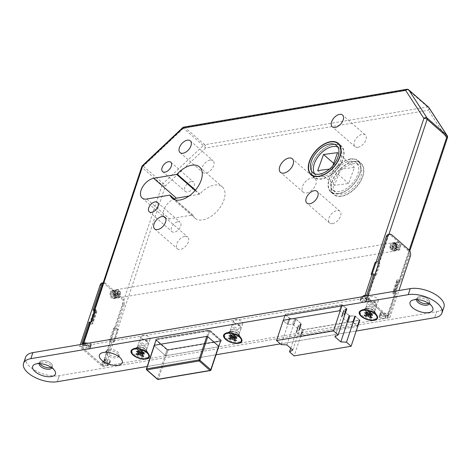 <?xml version="1.0" encoding="UTF-8"?>
<svg xmlns="http://www.w3.org/2000/svg" width="471" height="471" viewBox="0 0 471 471"><rect width="100%" height="100%" fill="white"/><g stroke="black" fill="none" stroke-linecap="round" stroke-linejoin="round"><path stroke-width="0.35" stroke-dasharray="2.35 1.77" d="M184.714 236.389A7.807 4.569 131.1 0 1 187.676 237.037A7.807 4.569 131.1 0 1 187.381 243.984A7.807 4.569 131.1 0 1 180.369 249.447A7.807 4.569 131.1 0 1 177.408 248.8A7.807 4.569 131.1 0 1 177.697 241.858A7.807 4.569 131.1 0 1 184.714 236.389M191.197 181.547A6.247 3.65 131.1 0 1 193.569 182.065A6.247 3.65 131.1 0 1 193.334 187.617A6.247 3.65 131.1 0 1 187.723 191.991A6.247 3.65 131.1 0 1 185.35 191.473A6.247 3.65 131.1 0 1 185.586 185.921A6.247 3.65 131.1 0 1 191.197 181.547M177.832 221.729A6.247 3.65 131.1 0 1 180.199 222.247A6.247 3.65 131.1 0 1 179.969 227.799A6.247 3.65 131.1 0 1 174.358 232.174A6.247 3.65 131.1 0 1 171.986 231.655A6.247 3.65 131.1 0 1 172.215 226.104A6.247 3.65 131.1 0 1 177.832 221.729M189.012 196.042L199.392 194.282A0.718 0.424 -48.9 0 0 199.892 193.97A20.777 12.152 131.1 0 1 214.37 185.103A20.777 12.152 131.1 0 1 222.253 186.834A20.777 12.152 131.1 0 1 221.482 205.309A20.777 12.152 131.1 0 1 202.807 219.863A20.777 12.152 131.1 0 1 194.923 218.132A20.777 12.152 131.1 0 1 192.857 215.135A0.718 0.424 -48.9 0 0 192.78 215.035A0.718 0.424 -48.9 0 0 192.509 214.97L169.542 218.868A12.37 7.236 131.1 0 1 164.85 217.838A12.37 7.236 131.1 0 1 164.65 208.052A12.37 7.236 131.1 0 1 174.211 198.815M210.107 160.046A7.807 4.569 131.1 0 1 213.069 160.693A7.807 4.569 131.1 0 1 212.78 167.635A7.807 4.569 131.1 0 1 205.762 173.104A7.807 4.569 131.1 0 1 202.801 172.457A7.807 4.569 131.1 0 1 203.089 165.515A7.807 4.569 131.1 0 1 210.107 160.046M395.157 243.984A4.204 2.773 80.4 0 0 395.563 248.429A4.204 2.773 80.4 0 0 398.425 250.366A4.204 2.773 80.4 0 0 400.291 248.464A4.204 2.773 80.4 0 0 399.885 244.019A4.204 2.773 80.4 0 0 397.024 242.082A4.204 2.773 80.4 0 0 395.157 243.984M110.332 292.291A4.204 2.773 80.4 0 0 110.738 296.736A4.204 2.773 80.4 0 0 113.605 298.673A4.204 2.773 80.4 0 0 115.472 296.771A4.204 2.773 80.4 0 0 115.065 292.326A4.204 2.773 80.4 0 0 112.198 290.383A4.204 2.773 80.4 0 0 110.332 292.291M366.85 309.753A4.804 2.267 -161.6 0 0 371.625 311.737A4.804 2.267 -161.6 0 0 374.969 310.666A4.804 2.267 -161.6 0 0 373.968 308.546A4.804 2.267 -161.6 0 0 369.193 306.568A4.804 2.267 -161.6 0 0 365.849 307.634A4.804 2.267 -161.6 0 0 366.85 309.753M370.188 299.709A4.804 2.267 -161.6 0 0 374.969 301.687A4.804 2.267 -161.6 0 0 378.307 300.622A4.804 2.267 -161.6 0 0 377.312 298.502A4.804 2.267 -161.6 0 0 372.532 296.518A4.804 2.267 -161.6 0 0 369.193 297.59A4.804 2.267 -161.6 0 0 370.188 299.709M231.202 332.762A4.804 2.267 -161.6 0 0 235.977 334.74A4.804 2.267 -161.6 0 0 239.321 333.674A4.804 2.267 -161.6 0 0 238.32 331.555A4.804 2.267 -161.6 0 0 233.545 329.57A4.804 2.267 -161.6 0 0 230.201 330.642A4.804 2.267 -161.6 0 0 231.202 332.762M234.54 322.717A4.804 2.267 -161.6 0 0 239.321 324.696A4.804 2.267 -161.6 0 0 242.659 323.63A4.804 2.267 -161.6 0 0 241.664 321.505A4.804 2.267 -161.6 0 0 236.889 319.526A4.804 2.267 -161.6 0 0 233.545 320.592A4.804 2.267 -161.6 0 0 234.54 322.717M138.633 348.458A4.804 2.267 -161.6 0 0 143.414 350.442A4.804 2.267 -161.6 0 0 146.752 349.37A4.804 2.267 -161.6 0 0 145.757 347.251A4.804 2.267 -161.6 0 0 140.976 345.272A4.804 2.267 -161.6 0 0 137.638 346.338A4.804 2.267 -161.6 0 0 138.633 348.458M141.977 338.413A4.804 2.267 -161.6 0 0 146.752 340.398A4.804 2.267 -161.6 0 0 150.096 339.326A4.804 2.267 -161.6 0 0 149.095 337.207A4.804 2.267 -161.6 0 0 144.32 335.228A4.804 2.267 -161.6 0 0 140.976 336.294A4.804 2.267 -161.6 0 0 141.977 338.413M312.673 175.807A20.777 12.152 -48.9 0 0 313.963 177.29A20.777 12.152 -48.9 0 0 321.846 179.015A20.777 12.152 -48.9 0 0 340.521 164.461A20.777 12.152 -48.9 0 0 341.292 145.986A20.777 12.152 -48.9 0 0 339.65 144.909M339.361 144.774A20.777 12.152 -48.9 0 0 333.409 144.261A20.777 12.152 -48.9 0 0 315.741 157.208A20.777 12.152 -48.9 0 0 312.503 175.536M333.309 144.562A20.418 11.94 -48.9 0 0 314.958 158.862A20.418 11.94 -48.9 0 0 314.204 177.014A20.418 11.94 -48.9 0 0 321.946 178.715A20.418 11.94 -48.9 0 0 340.298 164.414A20.418 11.94 -48.9 0 0 341.057 146.257A20.418 11.94 -48.9 0 0 333.309 144.562M314.516 173.693A18.016 10.539 -48.9 0 0 315.782 175.206A18.016 10.539 -48.9 0 0 322.617 176.707A18.016 10.539 -48.9 0 0 338.808 164.085A18.016 10.539 -48.9 0 0 339.479 148.065A18.016 10.539 -48.9 0 0 337.807 147.023M353.221 161.553A20.777 12.152 131.1 0 1 361.104 163.284A20.777 12.152 131.1 0 1 360.333 181.759A20.777 12.152 131.1 0 1 341.658 196.313A20.777 12.152 131.1 0 1 333.774 194.582A20.777 12.152 131.1 0 1 334.545 176.107A20.777 12.152 131.1 0 1 353.221 161.553M350.289 158.992A20.777 12.152 131.1 0 1 358.172 160.723A20.777 12.152 131.1 0 1 357.401 179.198A20.777 12.152 131.1 0 1 338.726 193.752A20.777 12.152 131.1 0 1 330.842 192.021A20.777 12.152 131.1 0 1 331.613 173.546A20.777 12.152 131.1 0 1 350.289 158.992M338.826 193.446A20.418 11.94 131.1 0 1 331.078 191.75A20.418 11.94 131.1 0 1 331.837 173.593A20.418 11.94 131.1 0 1 350.188 159.292A20.418 11.94 131.1 0 1 357.931 160.994A20.418 11.94 131.1 0 1 357.177 179.151A20.418 11.94 131.1 0 1 338.826 193.446M341.758 196.013A20.418 11.94 131.1 0 1 334.01 194.311A20.418 11.94 131.1 0 1 334.769 176.154A20.418 11.94 131.1 0 1 353.12 161.859A20.418 11.94 131.1 0 1 360.868 163.555A20.418 11.94 131.1 0 1 360.109 181.712A20.418 11.94 131.1 0 1 341.758 196.013M352.455 163.867A18.016 10.539 131.1 0 1 359.285 165.362A18.016 10.539 131.1 0 1 358.619 181.382A18.016 10.539 131.1 0 1 342.429 193.999A18.016 10.539 131.1 0 1 335.593 192.504A18.016 10.539 131.1 0 1 336.259 176.484A18.016 10.539 131.1 0 1 352.455 163.867M349.517 161.306A18.016 10.539 131.1 0 1 356.353 162.801A18.016 10.539 131.1 0 1 355.687 178.821A18.016 10.539 131.1 0 1 339.491 191.438A18.016 10.539 131.1 0 1 332.656 189.943A18.016 10.539 131.1 0 1 333.327 173.923A18.016 10.539 131.1 0 1 349.517 161.306M357.966 147.293A7.807 4.569 -48.9 0 0 364.984 141.824A7.807 4.569 -48.9 0 0 365.272 134.883A7.807 4.569 -48.9 0 0 362.311 134.229A7.807 4.569 -48.9 0 0 355.293 139.699A7.807 4.569 -48.9 0 0 355.004 146.64A7.807 4.569 -48.9 0 0 357.966 147.293M332.567 223.637A7.807 4.569 -48.9 0 0 339.585 218.167A7.807 4.569 -48.9 0 0 339.874 211.226A7.807 4.569 -48.9 0 0 336.912 210.578A7.807 4.569 -48.9 0 0 329.894 216.042A7.807 4.569 -48.9 0 0 329.606 222.989A7.807 4.569 -48.9 0 0 332.567 223.637M306.662 192.957A9.008 5.269 -48.9 0 0 314.758 186.651A9.008 5.269 -48.9 0 0 315.093 178.639A9.008 5.269 -48.9 0 0 311.672 177.891A9.008 5.269 -48.9 0 0 303.577 184.202A9.008 5.269 -48.9 0 0 303.242 192.209A9.008 5.269 -48.9 0 0 306.662 192.957M83.432 344.054L82.755 346.079L364.018 298.379L364.695 296.347M82.755 346.079A2.402 1.136 -161.6 0 0 81.948 346.603A2.402 1.136 -161.6 0 0 82.443 347.663L142.319 167.676L162.13 184.973L102.254 364.96L82.443 347.663M102.254 364.96A2.402 1.136 -161.6 0 0 105.504 365.938L386.768 318.237A2.402 1.136 -161.6 0 0 387.58 317.713A2.402 1.136 -161.6 0 0 387.08 316.653L367.268 299.356A2.402 1.136 -161.6 0 0 364.018 298.379M341.811 305.915L342.199 304.755L346.821 308.788L343.606 310.625L349.5 315.77L355.187 316.094L359.809 320.127L302.847 329.788L294.157 355.905M342.199 304.755L285.238 314.416L289.859 318.449L295.541 318.773L301.44 323.924L298.22 325.755L302.847 329.788M333.692 163.366L340.403 169.224L334.563 185.374L348.605 183.519L354.445 167.37L340.403 169.224M337.572 152.639L354.445 167.37M317.684 170.637L334.563 185.374M332.814 165.798L331.731 168.783L329.541 169.071M331.731 168.783L348.605 183.519M289.859 318.449L281.169 344.572M285.238 314.416L283.271 320.315M290.731 348.275L298.22 325.755M286.857 344.89L295.541 318.773M292.75 350.041L301.44 323.924M334.916 336.741L343.606 310.625M447.185 135.66A2.402 1.919 -33.1 0 1 446.638 138.25L386.768 318.237M428.934 107.635A2.402 1.919 -33.1 0 1 428.386 110.226L446.638 138.25A2.402 1.136 18.4 0 0 447.45 137.726M182.636 127.694A2.402 0.318 -133.3 0 1 183.502 128.236L203.313 145.533A2.402 0.318 -133.3 0 1 205.568 148.018L428.386 110.226A2.402 1.584 -99.6 0 0 427.591 106.941L204.767 144.727L184.956 127.435L407.78 89.643L427.591 106.941A2.402 1.407 131.1 0 1 428.504 107.141M142.448 165.627A2.402 0.318 -133.3 0 1 143.314 166.169L183.502 128.236A2.402 1.407 -48.9 0 1 184.956 127.435A2.402 1.584 -99.6 0 0 183.884 127.076M105.504 365.938L165.374 185.951A2.402 1.136 18.4 0 1 162.13 184.973A2.402 1.407 -48.9 0 1 163.125 183.466A2.402 0.318 -133.3 0 1 165.374 185.951L205.568 148.018A2.402 1.584 -99.6 0 0 204.767 144.727A2.402 1.407 131.1 0 0 203.313 145.533L163.125 183.466L143.314 166.169A2.402 1.407 131.1 0 0 142.319 167.676A2.402 1.136 18.4 0 1 141.818 166.616M138.762 351.802L139.186 350.53L140.117 350.218A0.96 0.636 -99.6 0 1 140.181 350.2A0.96 0.636 -99.6 0 1 140.947 350.936L141.082 351.49L142.684 351.219L141.424 349.994L142.495 350.93A0.96 0.559 -48.9 0 0 142.436 350.866A0.96 0.559 -48.9 0 0 142.071 350.783A0.96 0.559 -48.9 0 0 141.494 351.101L141.082 351.49L139.763 350.336L141.365 350.065L141.176 349.776A0.96 0.559 -48.9 0 0 141.117 349.712A0.96 0.559 -48.9 0 0 140.752 349.629A0.96 0.559 -48.9 0 0 140.17 349.947L139.763 350.336L141.412 350.206L140.953 351.972L141.447 352.979M140.17 349.947L140.535 350.141L140.181 350.2M141.853 339.779A3.845 1.813 -161.6 0 0 141.43 339.879A3.845 1.813 -161.6 0 0 141.547 342.476A3.845 1.813 -161.6 0 0 146.546 343.877A3.845 1.813 -161.6 0 0 147.588 341.928A3.845 1.813 -161.6 0 0 141.853 339.779M141 340.068A4.804 2.267 -161.6 0 0 140.464 340.197A4.804 2.267 -161.6 0 0 139.375 341.116A4.804 2.267 -161.6 0 0 141.647 344.107A4.804 2.267 -161.6 0 0 146.87 345.196A4.804 2.267 -161.6 0 0 148.489 344.148A4.804 2.267 -161.6 0 0 148.165 342.758A4.804 2.267 -161.6 0 0 141 340.068M138.727 346.903A4.804 2.267 -161.6 0 0 138.191 347.033A4.804 2.267 -161.6 0 0 137.102 347.945A4.804 2.267 -161.6 0 0 139.375 350.936A4.804 2.267 -161.6 0 0 144.597 352.025A4.804 2.267 -161.6 0 0 146.216 350.977A4.804 2.267 -161.6 0 0 145.892 349.588A4.804 2.267 -161.6 0 0 138.727 346.903M134.989 348.175A9.008 4.251 -161.6 0 0 133.994 348.416A9.008 4.251 -161.6 0 0 131.945 350.136A9.008 4.251 -161.6 0 0 136.201 355.74A9.008 4.251 -161.6 0 0 145.992 357.783A9.008 4.251 -161.6 0 0 149.036 355.823A9.008 4.251 -161.6 0 0 148.424 353.221A9.008 4.251 -161.6 0 0 134.989 348.175M139.233 350.477L135.966 353.909M140.164 352.891L140.423 352.114L139.793 352.702M140.423 352.114L140.953 351.972M144.409 353.856L142.984 351.678L142.619 352.785M140.811 353.091L141.665 350.524L141.318 350.124L140.788 350.259L139.934 352.826M143.09 352.702L141.665 350.524M139.098 350.96L138.81 351.843M142.048 354.669L143.031 351.619L142.548 350.665A0.96 0.636 -99.6 0 0 141.783 349.929A0.96 0.636 -99.6 0 0 141.718 349.941L141.318 350.124M138.056 351.183L140.788 350.259M136.455 351.454L139.186 350.53M141.718 349.941L141.412 350.206L141.176 349.776M142.901 352.102L143.926 356.312M141.3 352.379L141.076 353.044M395.145 244.143L395.946 244.007A4.086 2.691 -99.6 0 1 396.947 248.129L396.146 248.264A4.086 2.691 80.4 0 0 395.145 244.143L392.09 247.034L396.146 248.264M396.27 244.537L395.64 246.433L397.024 247.64A3.362 2.22 80.4 0 0 396.27 244.537L395.946 244.007L396.27 244.537M396.947 248.129L397.024 247.64L396.947 248.129M392.09 247.034L395.64 246.433L397.177 247.77A3.603 2.379 -99.6 0 0 396.341 244.331L399.278 243.831A3.603 2.379 -99.6 0 1 400.115 247.275L398.578 245.933L399.278 243.831M393.085 244.202L394.468 245.409L395.098 243.513A3.362 2.22 80.4 0 0 393.085 244.202L392.096 243.896A4.086 2.691 -99.6 0 1 393.568 242.789A4.086 2.691 -99.6 0 1 394.769 242.983L395.098 243.513L394.769 242.983L393.968 243.118L390.918 246.009L397.406 244.908L395.87 243.566A3.603 2.379 -99.6 0 1 397.124 242.671A3.603 2.379 -99.6 0 1 398.101 242.806L397.406 244.908M393.968 243.118A4.086 2.691 80.4 0 0 392.767 242.924A4.086 2.691 80.4 0 0 391.295 244.031L390.382 244.514L390.918 246.009M391.295 244.031L392.096 243.896M365.814 301.799L366.815 298.785A0.718 0.341 18.4 0 1 366.968 299.103A0.718 0.341 18.4 0 1 366.721 299.262A0.718 0.341 18.4 0 1 366.397 299.256L365.396 302.264A0.718 0.341 -161.6 0 0 365.72 302.27A0.718 0.341 -161.6 0 0 365.961 302.117A0.718 0.341 -161.6 0 0 365.814 301.799L364.442 300.598L367.998 299.998L386.344 316.012L387.345 312.997L389.546 314.922L396.564 293.822L394.362 291.902L398.372 279.851L400.574 281.77L408.999 256.454L410.329 256.23M396.17 248.617A3.603 2.379 -99.6 0 1 395.334 245.173L396.87 246.516L396.17 248.617L393.232 249.112A3.603 2.379 -99.6 0 1 392.396 245.674L395.334 245.173M399.579 248.882A3.603 2.379 -99.6 0 1 398.325 249.777A3.603 2.379 -99.6 0 1 397.347 249.642L398.042 247.54L399.579 248.882L396.641 249.377A3.603 2.379 -99.6 0 1 395.387 250.278A3.603 2.379 -99.6 0 1 394.41 250.142L397.347 249.642M366.803 295.058L369.005 296.983L367.998 299.998M377.83 261.911L380.032 263.831L376.023 275.888L373.821 273.963M388.381 234.423A4.804 3.167 -99.6 0 1 390.524 235.141L391.854 234.917M408.734 249.648L407.397 249.877L390.524 235.141M407.397 249.877A4.804 3.167 -99.6 0 1 408.999 256.454M400.115 247.275L397.177 247.77M391.554 248.641L395.611 249.871L396.411 249.736L396.488 249.247L396.411 249.736A4.086 2.691 -99.6 0 1 394.933 250.837A4.086 2.691 -99.6 0 1 393.732 250.643L392.072 250.696L391.554 248.641L395.104 248.04L394.41 250.142M398.042 247.54L395.104 248.04L396.641 249.377M392.396 245.674L393.933 247.016L393.232 249.112M396.341 244.331L395.64 246.433L398.578 245.933M389.546 314.922L386.161 315.493A1.201 0.565 18.4 0 1 385.778 315.505L381.999 315.17A1.201 0.565 18.4 0 1 380.756 314.669L380.633 314.563A2.402 1.136 18.4 0 1 380.132 313.503A2.402 1.136 18.4 0 1 380.25 313.297L379.249 316.312L380.232 315.223L381.233 312.208A0.718 0.341 18.4 0 1 382.417 312.403L383.788 313.604L382.782 316.618L386.344 316.012M379.249 316.312A2.402 1.136 -161.6 0 0 379.131 316.512A2.402 1.136 -161.6 0 0 379.632 317.572L380.633 314.563M380.756 314.669L379.632 317.572M379.756 317.684A1.201 0.565 -161.6 0 0 380.998 318.184L381.999 315.17M385.778 315.505L384.772 318.52L380.998 318.184M384.772 318.52A1.201 0.565 -161.6 0 0 385.154 318.508L386.161 315.493M367.81 295.823L367.133 297.849L389.882 317.707L385.154 318.508M367.133 297.849L362.411 298.649A1.201 0.565 -161.6 0 0 362.134 298.749L360.227 300.051A1.201 0.565 -161.6 0 0 360.103 300.21A1.201 0.565 -161.6 0 0 360.35 300.739L360.474 300.851A2.402 1.136 -161.6 0 0 362.635 301.805L365.396 302.264M382.417 312.403L381.41 315.417L382.782 316.618M381.41 315.417A0.718 0.341 -161.6 0 0 380.232 315.223M397.171 281.581A2.402 1.136 18.4 0 1 396.67 280.522A2.402 1.136 18.4 0 1 397.483 279.998L393.473 292.055A2.402 1.136 -161.6 0 0 392.661 292.579A2.402 1.136 -161.6 0 0 393.161 293.639L397.171 281.581L397.907 282.223L393.897 294.275L396.564 293.822M397.907 282.223L400.574 281.77M389.882 317.707L398.913 290.542M393.473 292.055L394.362 291.902M393.897 294.275L393.161 293.639M397.483 279.998L398.372 279.851M371.884 275.058A2.402 1.136 -161.6 0 0 375.128 276.035L379.143 263.984A2.402 1.136 18.4 0 1 375.893 263.006L371.884 275.058L371.148 274.416M375.128 276.035L376.023 275.888M379.143 263.984L380.032 263.831M375.157 262.365L375.893 263.006M395.87 243.566L392.932 244.066A3.603 2.379 -99.6 0 1 394.186 243.171A3.603 2.379 -99.6 0 1 395.163 243.307L398.101 242.806M392.932 244.066L394.468 245.409L395.163 243.307M389.741 246.433L390.471 249.306L390.382 247.616L389.741 246.433L390.759 245.638L392.549 245.809L393.933 247.016L396.87 246.516M366.815 298.785L365.443 297.584L364.442 300.598M362.635 301.805L363.636 298.791L366.397 299.256M360.35 300.739L361.351 297.725L360.474 300.851M362.134 298.749L363.135 295.735L361.233 297.036L360.227 300.051M365.443 297.584L369.005 296.983M363.636 298.791A2.402 1.136 18.4 0 1 361.475 297.837M361.351 297.725A1.201 0.565 18.4 0 1 361.104 297.195A1.201 0.565 18.4 0 1 361.233 297.036M383.788 313.604L387.345 312.997M380.25 313.297L381.233 312.208M393.732 250.643L394.474 249.93A3.362 2.22 80.4 0 0 396.488 249.247L395.104 248.04L394.474 249.93M390.471 249.306L392.561 249.618L393.303 248.906L393.933 247.016L390.382 247.616M418.919 298.137A6.606 3.12 -161.6 0 0 418.189 298.314A6.606 3.12 -161.6 0 0 416.688 299.574A6.606 3.12 -161.6 0 0 416.676 299.603A6.606 3.12 -161.6 0 1 416.688 299.574A6.606 3.12 -161.6 0 1 418.189 298.314L412.784 300.098L418.189 298.314A6.606 3.12 -161.6 0 1 418.919 298.137A6.606 3.12 -161.6 0 1 428.775 301.834A6.606 3.12 -161.6 0 0 418.919 298.137M419.42 296.63A6.606 3.12 -161.6 0 0 417.188 298.066A6.606 3.12 -161.6 0 0 417.424 299.633A6.606 3.12 -161.6 0 1 417.188 298.066L416.688 299.574L417.188 298.066A6.606 3.12 -161.6 0 1 419.42 296.63A6.606 3.12 -161.6 0 1 426.602 298.125A6.606 3.12 -161.6 0 1 429.723 302.241A6.606 3.12 -161.6 0 0 426.602 298.125A6.606 3.12 -161.6 0 0 419.42 296.63M108.283 350.818A6.606 3.12 -161.6 0 0 107.553 351.001A6.606 3.12 -161.6 0 0 106.052 352.261A6.606 3.12 -161.6 0 0 109.178 356.37A6.606 3.12 -161.6 0 0 116.355 357.866A6.606 3.12 -161.6 0 0 118.586 356.429A6.606 3.12 -161.6 0 0 118.139 354.522A6.606 3.12 -161.6 0 0 108.283 350.818M108.789 349.311A6.606 3.12 -161.6 0 0 106.552 350.754A6.606 3.12 -161.6 0 0 109.678 354.863A6.606 3.12 -161.6 0 0 116.855 356.359A6.606 3.12 -161.6 0 0 119.092 354.922A6.606 3.12 -161.6 0 0 115.966 350.813A6.606 3.12 -161.6 0 0 108.789 349.311M41.53 362.14A6.606 3.12 -161.6 0 0 40.8 362.323A6.606 3.12 -161.6 0 0 39.299 363.583A6.606 3.12 -161.6 0 0 39.287 363.606A6.606 3.12 -161.6 0 1 39.299 363.583A6.606 3.12 -161.6 0 1 40.8 362.323L35.396 364.101L40.8 362.323A6.606 3.12 -161.6 0 1 41.53 362.14A6.606 3.12 -161.6 0 1 51.386 365.843A6.606 3.12 -161.6 0 0 41.53 362.14M42.031 360.633A6.606 3.12 -161.6 0 0 39.799 362.075A6.606 3.12 -161.6 0 0 40.029 363.636A6.606 3.12 -161.6 0 1 39.799 362.075L39.299 363.583L39.799 362.075A6.606 3.12 -161.6 0 1 42.031 360.633A6.606 3.12 -161.6 0 1 49.214 362.134A6.606 3.12 -161.6 0 1 52.334 366.244A6.606 3.12 -161.6 0 0 49.214 362.134A6.606 3.12 -161.6 0 0 42.031 360.633M366.803 308.599A4.804 2.267 -161.6 0 0 366.273 308.729A4.804 2.267 -161.6 0 0 365.184 309.641A4.804 2.267 -161.6 0 0 367.451 312.632A4.804 2.267 -161.6 0 0 372.673 313.721A4.804 2.267 -161.6 0 0 374.298 312.679A4.804 2.267 -161.6 0 0 373.974 311.29A4.804 2.267 -161.6 0 0 366.803 308.599A4.804 2.267 -161.6 0 0 366.273 308.729A4.804 2.267 -161.6 0 0 365.184 309.641A4.804 2.267 -161.6 0 0 367.451 312.632A4.804 2.267 -161.6 0 0 372.673 313.721A4.804 2.267 -161.6 0 0 374.298 312.679A4.804 2.267 -161.6 0 0 373.974 311.29A4.804 2.267 -161.6 0 0 366.803 308.599M367.474 306.586A4.804 2.267 -161.6 0 0 365.849 307.634A4.804 2.267 -161.6 0 0 368.122 310.625A4.804 2.267 -161.6 0 0 373.344 311.714A4.804 2.267 -161.6 0 0 374.969 310.666A4.804 2.267 -161.6 0 0 372.696 307.675A4.804 2.267 -161.6 0 0 367.474 306.586A4.804 2.267 -161.6 0 0 365.849 307.634A4.804 2.267 -161.6 0 0 368.122 310.625A4.804 2.267 -161.6 0 0 373.344 311.714A4.804 2.267 -161.6 0 0 374.969 310.666A4.804 2.267 -161.6 0 0 372.696 307.675A4.804 2.267 -161.6 0 0 367.474 306.586M231.161 331.602A4.804 2.267 -161.6 0 0 230.625 331.731A4.804 2.267 -161.6 0 0 229.536 332.65A4.804 2.267 -161.6 0 0 231.809 335.64A4.804 2.267 -161.6 0 0 237.031 336.73A4.804 2.267 -161.6 0 0 238.65 335.682A4.804 2.267 -161.6 0 0 238.326 334.292A4.804 2.267 -161.6 0 0 231.161 331.602A4.804 2.267 -161.6 0 0 230.625 331.731A4.804 2.267 -161.6 0 0 229.536 332.65A4.804 2.267 -161.6 0 0 231.809 335.64A4.804 2.267 -161.6 0 0 237.031 336.73A4.804 2.267 -161.6 0 0 238.65 335.682A4.804 2.267 -161.6 0 0 238.326 334.292A4.804 2.267 -161.6 0 0 231.161 331.602M231.826 329.594A4.804 2.267 -161.6 0 0 230.201 330.642A4.804 2.267 -161.6 0 0 232.474 333.633A4.804 2.267 -161.6 0 0 237.696 334.716A4.804 2.267 -161.6 0 0 239.321 333.674A4.804 2.267 -161.6 0 0 237.048 330.683A4.804 2.267 -161.6 0 0 231.826 329.594A4.804 2.267 -161.6 0 0 230.201 330.642A4.804 2.267 -161.6 0 0 232.474 333.633A4.804 2.267 -161.6 0 0 237.696 334.716A4.804 2.267 -161.6 0 0 239.321 333.674A4.804 2.267 -161.6 0 0 237.048 330.683A4.804 2.267 -161.6 0 0 231.826 329.594M138.592 347.304A4.804 2.267 -161.6 0 0 138.062 347.433A4.804 2.267 -161.6 0 0 136.967 348.346A4.804 2.267 -161.6 0 0 139.239 351.337A4.804 2.267 -161.6 0 0 144.462 352.426A4.804 2.267 -161.6 0 0 146.087 351.384A4.804 2.267 -161.6 0 0 145.757 349.994A4.804 2.267 -161.6 0 0 138.592 347.304A4.804 2.267 -161.6 0 0 138.062 347.433A4.804 2.267 -161.6 0 0 136.967 348.346A4.804 2.267 -161.6 0 0 139.239 351.337A4.804 2.267 -161.6 0 0 144.462 352.426A4.804 2.267 -161.6 0 0 146.087 351.384A4.804 2.267 -161.6 0 0 145.757 349.994A4.804 2.267 -161.6 0 0 138.592 347.304M139.257 345.296A4.804 2.267 -161.6 0 0 137.638 346.338A4.804 2.267 -161.6 0 0 139.905 349.329A4.804 2.267 -161.6 0 0 145.127 350.418A4.804 2.267 -161.6 0 0 146.752 349.37A4.804 2.267 -161.6 0 0 144.479 346.379A4.804 2.267 -161.6 0 0 139.257 345.296A4.804 2.267 -161.6 0 0 137.638 346.338A4.804 2.267 -161.6 0 0 139.905 349.329A4.804 2.267 -161.6 0 0 145.127 350.418A4.804 2.267 -161.6 0 0 146.752 349.37A4.804 2.267 -161.6 0 0 144.479 346.379A4.804 2.267 -161.6 0 0 139.257 345.296M436.664 311.684A21.619 10.209 -161.6 0 0 443.97 306.98A21.619 10.209 -161.6 0 1 436.664 311.684L59.275 375.687L436.664 311.684L434.656 317.713L436.664 311.684M25.558 357.336A21.619 10.209 -161.6 0 0 35.778 370.789A21.619 10.209 -161.6 0 0 59.275 375.687A21.619 10.209 -161.6 0 1 35.778 370.789A21.619 10.209 -161.6 0 1 25.558 357.336M147.217 366.462L216.018 354.793L147.217 366.462M280.38 343.877L356.188 331.019L280.38 343.877M218.674 346.768A0.718 0.341 -161.6 0 0 218.685 346.768A0.718 0.341 -161.6 0 1 218.674 346.768L166.157 355.676L218.674 346.768L220.681 340.739A0.718 0.341 -161.6 0 0 220.923 340.586A0.718 0.341 -161.6 0 0 220.769 340.268L209.766 330.66A0.718 0.341 -161.6 0 0 208.794 330.365L156.278 339.273A0.718 0.341 -161.6 0 0 156.036 339.426A0.718 0.341 -161.6 0 0 156.184 339.744L167.187 349.352A0.718 0.341 -161.6 0 0 168.165 349.647L220.681 340.739A0.718 0.341 -161.6 0 0 220.923 340.586A0.718 0.341 -161.6 0 0 220.769 340.268L209.766 330.66A0.718 0.341 -161.6 0 0 208.794 330.365L156.278 339.273A0.718 0.341 -161.6 0 0 156.036 339.426A0.718 0.341 -161.6 0 0 156.184 339.744L167.187 349.352A0.718 0.341 -161.6 0 0 168.165 349.647L220.681 340.739L218.674 346.768M165.186 355.381A0.718 0.341 -161.6 0 0 166.157 355.676A0.718 0.341 -161.6 0 1 165.186 355.381L154.176 345.773L165.186 355.381L167.187 349.352L165.186 355.381M298.861 329.635A1.201 0.565 18.4 0 1 299.109 330.165A1.201 0.565 18.4 0 1 298.95 330.348L296.436 331.778A0.718 0.341 -161.6 0 0 296.336 331.884A0.718 0.341 -161.6 0 0 296.489 332.202L300.368 335.593A0.718 0.341 -161.6 0 0 301.34 335.888L357.242 326.403A0.718 0.341 -161.6 0 0 357.483 326.25A0.718 0.341 -161.6 0 0 357.33 325.932L353.45 322.541A0.718 0.341 -161.6 0 0 352.673 322.241L348.228 321.987A1.201 0.565 18.4 0 1 346.927 321.481L341.816 317.024A1.201 0.565 18.4 0 1 341.569 316.494A1.201 0.565 18.4 0 1 341.728 316.312L344.242 314.881A0.718 0.341 -161.6 0 0 344.342 314.775A0.718 0.341 -161.6 0 0 344.189 314.457L340.309 311.066A0.718 0.341 -161.6 0 0 340.139 310.948A0.718 0.341 -161.6 0 1 340.309 311.066L344.189 314.457A0.718 0.341 -161.6 0 1 344.342 314.775A0.718 0.341 -161.6 0 1 344.242 314.881L341.728 316.312A1.201 0.565 18.4 0 0 341.569 316.494A1.201 0.565 18.4 0 0 341.816 317.024L346.927 321.481A1.201 0.565 18.4 0 0 348.228 321.987L352.673 322.241A0.718 0.341 -161.6 0 1 353.45 322.541L357.33 325.932A0.718 0.341 -161.6 0 1 357.483 326.25A0.718 0.341 -161.6 0 1 357.242 326.403L301.34 335.888A0.718 0.341 -161.6 0 1 300.368 335.593L296.489 332.202A0.718 0.341 -161.6 0 1 296.336 331.884A0.718 0.341 -161.6 0 1 296.436 331.778L298.95 330.348A1.201 0.565 18.4 0 0 299.109 330.165A1.201 0.565 18.4 0 0 298.861 329.635L293.751 325.178L298.861 329.635L300.869 323.606A1.201 0.565 18.4 0 1 301.116 324.136A1.201 0.565 18.4 0 1 300.957 324.319L298.437 325.749A0.718 0.341 -161.6 0 0 298.343 325.855A0.718 0.341 -161.6 0 0 298.49 326.173L302.376 329.565A0.718 0.341 -161.6 0 0 303.348 329.859L359.243 320.38A0.718 0.341 -161.6 0 0 359.485 320.221A0.718 0.341 -161.6 0 0 359.338 319.903L355.458 316.518A0.718 0.341 -161.6 0 0 354.675 316.212L350.23 315.959A1.201 0.565 18.4 0 1 348.929 315.458L343.824 310.995A1.201 0.565 18.4 0 1 343.571 310.466A1.201 0.565 18.4 0 1 343.736 310.289L346.25 308.852A0.718 0.341 -161.6 0 0 346.344 308.746A0.718 0.341 -161.6 0 0 346.197 308.428L342.317 305.043A0.718 0.341 -161.6 0 0 341.34 304.749L285.444 314.228A0.718 0.341 -161.6 0 0 285.202 314.387A0.718 0.341 -161.6 0 0 285.349 314.705L289.229 318.09A0.718 0.341 -161.6 0 0 290.012 318.39L294.457 318.643A1.201 0.565 18.4 0 1 295.759 319.15L300.869 323.606A1.201 0.565 18.4 0 1 301.116 324.136A1.201 0.565 18.4 0 1 300.957 324.319L298.437 325.749A0.718 0.341 -161.6 0 0 298.343 325.855A0.718 0.341 -161.6 0 0 298.49 326.173L302.376 329.565A0.718 0.341 -161.6 0 0 303.348 329.859L359.243 320.38A0.718 0.341 -161.6 0 0 359.485 320.221A0.718 0.341 -161.6 0 0 359.338 319.903L355.458 316.518A0.718 0.341 -161.6 0 0 354.675 316.212L350.23 315.959A1.201 0.565 18.4 0 1 348.929 315.458L343.824 310.995A1.201 0.565 18.4 0 1 343.571 310.466A1.201 0.565 18.4 0 1 343.736 310.289L346.25 308.852A0.718 0.341 -161.6 0 0 346.344 308.746A0.718 0.341 -161.6 0 0 346.197 308.428L342.317 305.043A0.718 0.341 -161.6 0 0 341.34 304.749L285.444 314.228A0.718 0.341 -161.6 0 0 285.202 314.387A0.718 0.341 -161.6 0 0 285.349 314.705L289.229 318.09A0.718 0.341 -161.6 0 0 290.012 318.39L294.457 318.643A1.201 0.565 18.4 0 1 295.759 319.15L300.869 323.606L298.861 329.635M292.45 324.672A1.201 0.565 18.4 0 1 293.751 325.178A1.201 0.565 18.4 0 0 292.45 324.672L288.005 324.419L292.45 324.672L294.457 318.643L292.45 324.672M287.228 324.119A0.718 0.341 -161.6 0 0 288.005 324.419A0.718 0.341 -161.6 0 1 287.228 324.119L283.348 320.727L287.228 324.119L289.229 318.09L287.228 324.119M428.598 303.353A6.606 3.12 -161.6 0 0 429.723 302.241L429.222 303.748A6.606 3.12 -161.6 0 0 428.775 301.834L432.031 306.503L428.775 301.834A6.606 3.12 -161.6 0 1 429.222 303.748A6.606 3.12 -161.6 0 1 429.211 303.771A6.606 3.12 -161.6 0 0 429.222 303.748L429.723 302.241A6.606 3.12 -161.6 0 1 428.598 303.353M51.209 367.356A6.606 3.12 -161.6 0 0 52.334 366.244L51.834 367.751A6.606 3.12 -161.6 0 0 51.386 365.843L54.642 370.506L51.386 365.843A6.606 3.12 -161.6 0 1 51.834 367.751A6.606 3.12 -161.6 0 1 51.822 367.78A6.606 3.12 -161.6 0 0 51.834 367.751L52.334 366.244A6.606 3.12 -161.6 0 1 51.209 367.356M231.332 336.1L231.75 334.834L232.686 334.516A0.96 0.636 -99.6 0 1 232.751 334.498A0.96 0.636 -99.6 0 1 233.516 335.24L233.651 335.788L235.253 335.517L233.987 334.292L235.064 335.234A0.96 0.559 -48.9 0 0 235.005 335.164A0.96 0.559 -48.9 0 0 234.64 335.081A0.96 0.559 -48.9 0 0 234.058 335.405L233.651 335.788L232.327 334.64L233.928 334.363L233.746 334.08A0.96 0.559 -48.9 0 0 233.687 334.01A0.96 0.559 -48.9 0 0 233.322 333.933A0.96 0.559 -48.9 0 0 232.739 334.251L232.327 334.64L233.981 334.504L233.516 336.276L234.01 337.283M232.739 334.251L233.104 334.439L232.751 334.498M234.417 324.077A3.845 1.813 -161.6 0 0 233.993 324.183A3.845 1.813 -161.6 0 0 234.116 326.774A3.845 1.813 -161.6 0 0 239.115 328.181A3.845 1.813 -161.6 0 0 240.151 326.232A3.845 1.813 -161.6 0 0 234.417 324.077M233.563 324.372A4.804 2.267 -161.6 0 0 233.033 324.501A4.804 2.267 -161.6 0 0 231.938 325.414A4.804 2.267 -161.6 0 0 234.211 328.405A4.804 2.267 -161.6 0 0 239.433 329.494A4.804 2.267 -161.6 0 0 241.058 328.452A4.804 2.267 -161.6 0 0 240.734 327.062A4.804 2.267 -161.6 0 0 233.563 324.372M231.29 331.201A4.804 2.267 -161.6 0 0 230.761 331.331A4.804 2.267 -161.6 0 0 229.671 332.249A4.804 2.267 -161.6 0 0 231.938 335.24A4.804 2.267 -161.6 0 0 237.16 336.323A4.804 2.267 -161.6 0 0 238.785 335.281A4.804 2.267 -161.6 0 0 238.461 333.892A4.804 2.267 -161.6 0 0 231.29 331.201M227.552 332.473A9.008 4.251 -161.6 0 0 226.557 332.72A9.008 4.251 -161.6 0 0 224.508 334.439A9.008 4.251 -161.6 0 0 228.771 340.044A9.008 4.251 -161.6 0 0 238.561 342.081A9.008 4.251 -161.6 0 0 241.605 340.121A9.008 4.251 -161.6 0 0 240.993 337.519A9.008 4.251 -161.6 0 0 227.552 332.473M231.803 334.775L228.535 338.213M232.727 337.195L232.986 336.412L232.362 337.006M232.986 336.412L233.516 336.276M236.978 338.154L235.553 335.976L235.182 337.083M233.38 337.389L234.228 334.822L233.881 334.422L233.357 334.563L232.503 337.124M235.659 337L234.228 334.822M231.667 335.258L231.373 336.141M234.617 338.973L235.6 335.923L235.117 334.969A0.96 0.636 -99.6 0 0 234.352 334.227A0.96 0.636 -99.6 0 0 234.287 334.245L233.881 334.422M230.625 335.487L233.357 334.563M229.018 335.758L231.75 334.834M234.287 334.245L233.981 334.504L233.746 334.08M235.465 336.406L236.495 340.61M233.863 336.677L233.645 337.342M366.974 313.097L367.445 311.767L368.334 311.508A0.96 0.636 -99.6 0 1 368.399 311.496A0.96 0.636 -99.6 0 1 369.164 312.232L369.293 312.785L370.901 312.514L369.635 311.29L370.712 312.226A0.96 0.559 -48.9 0 0 370.653 312.155A0.96 0.559 -48.9 0 0 370.288 312.079A0.96 0.559 -48.9 0 0 369.706 312.397L369.293 312.785L367.975 311.631L369.576 311.36L369.394 311.072A0.96 0.559 -48.9 0 0 369.329 311.007A0.96 0.559 -48.9 0 0 368.964 310.925A0.96 0.559 -48.9 0 0 368.387 311.243L367.975 311.631L369.629 311.502L369.164 313.268L369.658 314.275M368.387 311.243L368.752 311.431L368.399 311.496M370.065 301.075A3.845 1.813 -161.6 0 0 369.641 301.175A3.845 1.813 -161.6 0 0 369.764 303.771A3.845 1.813 -161.6 0 0 374.763 305.173A3.845 1.813 -161.6 0 0 375.799 303.224A3.845 1.813 -161.6 0 0 370.065 301.075M369.211 301.363A4.804 2.267 -161.6 0 0 368.681 301.493A4.804 2.267 -161.6 0 0 367.586 302.411A4.804 2.267 -161.6 0 0 369.859 305.402A4.804 2.267 -161.6 0 0 375.081 306.491A4.804 2.267 -161.6 0 0 376.706 305.443A4.804 2.267 -161.6 0 0 376.376 304.054A4.804 2.267 -161.6 0 0 369.211 301.363M366.938 308.193A4.804 2.267 -161.6 0 0 366.409 308.322A4.804 2.267 -161.6 0 0 365.313 309.241A4.804 2.267 -161.6 0 0 367.586 312.232A4.804 2.267 -161.6 0 0 372.808 313.321A4.804 2.267 -161.6 0 0 374.433 312.273A4.804 2.267 -161.6 0 0 374.104 310.884A4.804 2.267 -161.6 0 0 366.938 308.193M363.2 309.471A9.008 4.251 -161.6 0 0 362.205 309.712A9.008 4.251 -161.6 0 0 360.156 311.431A9.008 4.251 -161.6 0 0 364.419 317.036A9.008 4.251 -161.6 0 0 374.209 319.079A9.008 4.251 -161.6 0 0 377.253 317.118A9.008 4.251 -161.6 0 0 376.641 314.516A9.008 4.251 -161.6 0 0 363.2 309.471M367.445 311.767L364.183 315.205M368.375 314.186L368.634 313.409L368.01 313.998M368.634 313.409L369.164 313.268M372.626 315.152L371.201 312.974L370.83 314.08M369.023 314.387L369.876 311.82L369.529 311.413L368.999 311.555L368.145 314.122M371.301 313.998L369.876 311.82M367.315 312.255L367.021 313.138M370.259 315.964L371.248 312.915L370.765 311.961A0.96 0.636 -99.6 0 0 370 311.219A0.96 0.636 -99.6 0 0 369.935 311.237L369.529 311.413M366.267 312.479L368.999 311.555M364.666 312.75L367.398 311.826M369.935 311.237L369.629 311.502L369.394 311.072M371.113 313.398L372.137 317.607M369.511 313.674L369.288 314.34M117.691 289.971L116.89 290.107A4.086 2.691 80.4 0 0 115.689 289.918A4.086 2.691 80.4 0 0 114.218 291.019L115.018 290.884A4.086 2.691 -99.6 0 1 116.49 289.783A4.086 2.691 -99.6 0 1 117.691 289.971L118.557 290.059L119.069 292.114L115.018 290.884M116.149 290.825L115.519 292.715L114.135 291.508A3.362 2.22 -99.6 0 1 116.149 290.825L116.89 290.107M114.218 291.019L114.135 291.508L114.218 291.019M119.069 292.114L115.519 292.715L113.982 291.378A3.603 2.379 80.4 0 1 115.236 290.477L112.298 290.978A3.603 2.379 80.4 0 0 111.05 291.873L112.581 293.215L113.281 291.113A3.603 2.379 80.4 0 0 112.298 290.978M117.32 291.849A3.362 2.22 -99.6 0 1 118.074 294.946L119.063 295.252A4.086 2.691 80.4 0 0 118.062 291.137L117.32 291.849L116.69 293.739L113.758 294.24L115.289 295.576A3.603 2.379 80.4 0 0 114.453 292.138L113.758 294.24M118.074 294.946L116.69 293.739L120.246 293.139L120.888 294.322L120.158 291.449L120.246 293.139M120.158 291.449L118.863 291.001A4.086 2.691 -99.6 0 1 119.864 295.117L120.888 294.322M119.864 295.117L119.063 295.252M118.863 291.001L118.062 291.137M103.708 362.517L104.715 359.503A0.718 0.341 18.4 0 1 104.562 359.185A0.718 0.341 18.4 0 1 104.809 359.026A0.718 0.341 18.4 0 1 105.133 359.032L104.132 362.046A0.718 0.341 -161.6 0 0 103.803 362.04A0.718 0.341 -161.6 0 0 103.561 362.199A0.718 0.341 -161.6 0 0 103.708 362.517L105.08 363.712L101.524 364.318L83.179 348.305L84.179 345.29L81.978 343.365M112.522 297.949A3.603 2.379 80.4 0 0 113.505 298.084A3.603 2.379 80.4 0 0 114.753 297.183L113.223 295.847L112.522 297.949L115.46 297.448A3.603 2.379 80.4 0 0 116.443 297.584A3.603 2.379 80.4 0 0 117.691 296.689L114.753 297.183M110.514 293.48A3.603 2.379 80.4 0 0 111.35 296.924L112.045 294.822L110.514 293.48L113.452 292.986A3.603 2.379 80.4 0 0 114.288 296.424L111.35 296.924M102.225 282.953A4.804 3.167 -99.6 0 1 104.368 283.672L121.241 298.408A4.804 3.167 -99.6 0 1 122.837 304.99L124.173 304.761L115.754 330.077L113.552 328.152L109.543 340.209L111.745 342.129L104.727 363.223L102.525 361.304L101.524 364.318M124.173 304.761A4.804 3.167 80.4 0 0 122.578 298.178L121.241 298.408M104.368 283.672L105.698 283.448L122.578 298.178M105.698 283.448A4.804 3.167 80.4 0 0 103.561 282.73A4.804 3.167 80.4 0 0 103.155 282.841M89.802 322.976L91.197 324.195L95.207 312.138L93.005 310.218M113.281 291.113L116.219 290.613A3.603 2.379 80.4 0 0 115.236 290.477M111.05 291.873L113.982 291.378M118.533 293.721L114.482 292.491L113.682 292.626L113.605 293.115L113.682 292.626A4.086 2.691 80.4 0 0 114.683 296.748L115.483 296.612L118.533 293.721L114.983 294.322L114.288 296.424M112.045 294.822L114.983 294.322L113.452 292.986M117.691 296.689L116.16 295.346L115.46 297.448M116.219 290.613L115.519 292.715L112.581 293.215M85.369 342.794A1.201 0.565 18.4 0 1 85.751 342.782L89.531 343.118A1.201 0.565 18.4 0 1 90.773 343.618L90.897 343.724A2.402 1.136 18.4 0 1 91.392 344.784A2.402 1.136 18.4 0 1 91.274 344.984L90.273 347.998L89.296 349.093L90.297 346.079A0.718 0.341 18.4 0 1 89.113 345.885L87.741 344.684L86.741 347.698L83.179 348.305M90.273 347.998A2.402 1.136 -161.6 0 0 90.391 347.798A2.402 1.136 -161.6 0 0 89.89 346.738L90.897 343.724M90.773 343.618L89.89 346.738M89.767 346.632A1.201 0.565 -161.6 0 0 88.53 346.132L89.531 343.118M85.751 342.782L84.751 345.796L88.53 346.132M84.751 345.796A1.201 0.565 -161.6 0 0 84.368 345.802L85.039 343.777M122.837 304.99L102.39 366.467L79.64 346.609L84.368 345.802M102.39 366.467L107.111 365.667A1.201 0.565 -161.6 0 0 107.388 365.561L109.296 364.26A1.201 0.565 -161.6 0 0 109.425 364.101A1.201 0.565 -161.6 0 0 109.172 363.571L109.048 363.465A2.402 1.136 -161.6 0 0 106.888 362.505L104.132 362.046M89.113 345.885L88.112 348.893L86.741 347.698M88.112 348.893A0.718 0.341 -161.6 0 0 89.296 349.093M79.64 346.609L80.317 344.578M104.727 363.223L108.112 362.652L107.111 365.667M113.682 341.033A2.402 1.136 -161.6 0 0 110.432 340.056L114.441 328.004A2.402 1.136 18.4 0 1 117.691 328.982L113.682 341.033L114.412 341.675L118.421 329.623L115.754 330.077M114.412 341.675L111.745 342.129M92.086 324.042A2.402 1.136 -161.6 0 0 92.899 323.518A2.402 1.136 -161.6 0 0 92.398 322.458L96.414 310.407A2.402 1.136 18.4 0 1 96.908 311.466A2.402 1.136 18.4 0 1 96.096 311.985L92.086 324.042L91.197 324.195M91.668 321.817L92.398 322.458M96.096 311.985L95.207 312.138M96.414 310.407L95.678 309.765M110.432 340.056L109.543 340.209M114.441 328.004L113.552 328.152M118.421 329.623L117.691 328.982M115.289 295.576L118.227 295.082A3.603 2.379 80.4 0 0 117.391 291.637L114.453 292.138M118.227 295.082L116.69 293.739L117.391 291.637M119.334 296.724A4.086 2.691 -99.6 0 1 117.856 297.831L117.055 297.966A4.086 2.691 80.4 0 1 115.854 297.772L115.53 297.242L115.854 297.772L116.655 297.637L119.711 294.746L120.246 296.241L119.334 296.724L117.538 296.553L116.16 295.346L113.223 295.847M104.715 359.503L106.087 360.698L105.08 363.712M106.888 362.505L107.888 359.491L105.133 359.032M109.172 363.571L110.055 360.45L109.048 363.465M107.388 365.561L108.395 362.546L110.296 361.251L109.296 364.26M106.087 360.698L102.525 361.304M107.888 359.491A2.402 1.136 18.4 0 1 110.055 360.45M110.173 360.556A1.201 0.565 18.4 0 1 110.426 361.086A1.201 0.565 18.4 0 1 110.296 361.251M87.741 344.684L84.179 345.29M91.274 344.984L90.297 346.079M114.683 296.748L114.353 296.218A3.362 2.22 -99.6 0 1 113.605 293.115L114.983 294.322L114.353 296.218L114.683 296.748M119.711 294.746L116.16 295.346L115.53 297.242A3.362 2.22 -99.6 0 0 117.538 296.553M175.43 199.922L192.857 215.135M168.618 349.953A0.718 0.477 -99.6 0 0 167.982 350.171L220.316 341.298L210.69 370.224L158.356 379.102L167.982 350.171A0.718 0.341 18.4 0 1 167.005 349.876L157.379 378.808L146.522 369.329L156.148 340.398L167.005 349.876A0.718 0.424 -48.9 0 0 166.946 349.423A0.718 0.424 -48.9 0 0 166.669 349.364A1.442 0.683 -161.6 0 0 168.618 349.953L220.958 341.075A1.442 0.683 -161.6 0 0 221.146 340.127A0.718 0.424 -48.9 0 0 220.41 340.821L209.548 331.343L207.77 336.694M166.669 349.364L155.813 339.885A1.442 0.683 -161.6 0 1 156.001 338.937L208.335 330.059A0.718 0.477 -99.6 0 1 208.576 331.048L156.237 339.921L154.464 345.267M221.146 340.127L210.284 330.648A1.442 0.683 -161.6 0 0 208.335 330.059M387.08 316.653L409.205 250.136M388.899 234.334L367.268 299.356M408.693 89.843A2.402 1.407 -48.9 0 0 407.78 89.643A2.402 1.584 -99.6 0 0 406.708 89.284M218.626 346.173L220.41 340.821A0.718 0.341 18.4 0 1 220.558 341.139A0.718 0.341 18.4 0 1 220.316 341.298A0.718 0.477 80.4 0 1 220.634 340.969L218.827 346.35M206.787 336.394L208.576 331.048A0.718 0.341 18.4 0 1 209.548 331.343A0.718 0.424 -48.9 0 1 210.284 330.648M146.581 369.782A0.718 0.424 131.1 0 1 146.522 369.329M154.258 345.302L156.084 339.944A0.718 0.424 -48.9 0 1 156.148 340.398A0.718 0.341 18.4 0 1 155.995 340.08A0.718 0.341 18.4 0 1 156.237 339.921A0.718 0.477 80.4 0 0 156.001 338.937M157.444 379.261A0.718 0.424 131.1 0 1 157.379 378.808A0.718 0.341 18.4 0 0 158.356 379.102A0.718 0.477 -99.6 0 1 158.038 379.426M210.372 370.553A0.718 0.477 80.4 0 0 210.69 370.224A0.718 0.341 18.4 0 0 210.937 370.071M220.958 341.075A0.718 0.477 80.4 0 0 220.634 340.969L168.3 349.847L166.946 349.423L156.084 339.944A0.718 0.424 -48.9 0 0 155.813 339.885M169.766 195.112L192.509 214.97M195.447 190.09L199.892 193.97M195.082 190.52L199.392 194.282M146.799 199.009L169.542 218.868M141.494 351.101L140.947 350.936M142.548 350.665L142.254 350.718M140.417 350.165L140.117 350.218M363.082 296.624L362.411 298.649M392.932 250.784A4.086 2.691 80.4 0 0 394.133 250.972A4.086 2.691 80.4 0 0 395.611 249.871M390.759 245.638A4.086 2.691 80.4 0 0 391.76 249.754M392.561 249.618A4.086 2.691 -99.6 0 1 391.56 245.503M392.549 245.809A3.362 2.22 80.4 0 0 393.303 248.906M57.268 381.716L59.275 375.687L57.268 381.716M300.957 324.319L298.95 330.348L300.957 324.319M295.759 319.15L293.751 325.178L295.759 319.15M290.012 318.39L288.005 324.419L290.012 318.39M285.349 314.705L283.348 320.727L285.349 314.705M285.444 314.228L283.442 320.256L285.444 314.228M341.34 304.749L339.338 310.772L341.34 304.749M342.317 305.043L340.309 311.066L342.317 305.043M346.197 308.428L344.189 314.457L346.197 308.428M346.25 308.852L344.242 314.881L346.25 308.852M343.736 310.289L341.728 316.312L343.736 310.289M343.824 310.995L341.816 317.024L343.824 310.995M348.929 315.458L346.927 321.481L348.929 315.458M350.23 315.959L348.228 321.987L350.23 315.959M354.675 316.212L352.673 322.241L354.675 316.212M355.458 316.518L353.45 322.541L355.458 316.518M359.338 319.903L357.33 325.932L359.338 319.903M359.243 320.38L357.242 326.403L359.243 320.38M303.348 329.859L301.34 335.888L303.348 329.859M302.376 329.565L300.368 335.593L302.376 329.565M298.49 326.173L296.489 332.202L298.49 326.173M298.437 325.749L296.436 331.778L298.437 325.749M209.766 330.66L207.758 336.683L209.766 330.66M220.769 340.268L218.768 346.297L220.769 340.268M168.165 349.647L166.157 355.676L168.165 349.647M156.184 339.744L154.176 345.773L156.184 339.744M156.278 339.273L154.27 345.296L156.278 339.273M234.058 335.405L233.516 335.24M235.117 334.969L234.817 335.016M232.986 334.463L232.686 334.516M369.706 312.397L369.164 312.232M370.765 311.961L370.465 312.014M368.628 311.461L368.334 311.508M115.483 296.612A4.086 2.691 -99.6 0 1 114.482 292.491M120.246 296.241L117.856 297.831A4.086 2.691 -99.6 0 1 116.655 297.637M115.642 297.749L117.055 297.966A4.086 2.691 80.4 0 0 118.533 296.86M164.927 217.178L187.676 237.037M170.82 162.207L193.569 182.065M157.455 202.389L180.199 222.247M199.51 166.975L222.253 186.834M172.18 198.273L194.923 218.132M190.325 140.835L213.069 160.693M113.605 298.673L398.425 250.366M378.307 300.622L374.969 310.666M242.659 323.63L239.321 333.674M150.096 339.326L146.752 349.37M341.292 145.986L338.361 143.425M314.204 177.014L312.962 175.936M339.479 148.065L336.541 145.504M358.172 160.723L361.104 163.284M331.078 191.75L334.01 194.311M356.353 162.801L359.285 165.362M365.272 134.883L342.529 115.024M339.874 211.226L317.13 191.367M315.093 178.639L292.344 158.78M303.242 192.209L280.498 172.351M329.606 222.989L306.862 203.125M355.004 146.64L332.261 126.781M332.656 189.943L335.593 192.504M357.931 160.994L360.868 163.555M330.842 192.021L333.774 194.582M315.782 175.206L312.844 172.645M341.057 146.257L339.821 145.18M313.963 177.29L311.031 174.723M409.776 250.978L387.58 317.713M94.112 310.03L90.102 322.082M83.084 343.176L81.948 346.603M140.976 336.294L137.638 346.338M233.545 320.592L230.201 330.642M369.193 297.59L365.849 307.634M112.198 290.383L397.024 242.082M180.057 152.598L202.801 172.457M175.495 199.94L192.78 215.035M142.107 197.979L164.85 217.838M149.242 211.797L171.986 231.655M162.607 171.615L185.35 191.473M154.659 228.941L177.408 248.8M141.43 339.879L140.464 340.197M139.375 341.116L137.102 347.945M138.191 347.033L133.994 348.416M145.892 349.588L148.424 353.221M148.489 344.148L146.216 350.977M147.588 341.928L148.165 342.758M141.435 349.988L141.117 349.712M141.783 349.929L141.43 349.988M396.252 244.108L397.188 247.94M394.981 243.001L392.767 242.924L390.382 244.514M395.387 250.278L398.325 249.777M394.186 243.171L397.124 242.671M396.67 280.522L392.661 292.579M361.104 297.195L360.103 300.21M366.968 299.103L365.961 302.117M380.132 313.503L379.131 316.512M392.072 250.696L394.933 250.837L396.635 249.612M107.553 351.001L102.154 352.779M106.552 350.754L106.052 352.261M366.273 308.729L361.469 310.312L366.273 308.729M230.625 331.731L225.827 333.315L230.625 331.731M138.062 347.433L133.258 349.017L138.062 347.433M301.116 324.136L299.109 330.165L301.116 324.136M285.202 314.387L283.195 320.41L285.202 314.387M346.344 308.746L344.342 314.775L346.344 308.746M343.571 310.466L341.569 316.494L343.571 310.466M359.485 320.221L357.483 326.25L359.485 320.221M298.343 325.855L296.336 331.884L298.343 325.855M220.923 340.586L218.915 346.615L220.923 340.586M156.036 339.426L154.029 345.455L156.036 339.426M145.757 349.994L148.653 354.139L145.757 349.994M238.326 334.292L241.223 338.437L238.326 334.292M373.974 311.29L376.871 315.435L373.974 311.29M119.092 354.922L118.586 356.429M118.139 354.522L121.4 359.185M233.993 324.183L233.033 324.501M231.938 325.414L229.671 332.249M230.761 331.331L226.557 332.72M238.461 333.892L240.993 337.519M241.058 328.452L238.785 335.281M240.151 326.232L240.734 327.062M234.352 334.227L233.687 334.01M369.641 301.175L368.681 301.493M367.586 302.411L365.313 309.241M366.409 308.322L362.205 309.712M374.104 310.884L376.641 314.516M376.706 305.443L374.433 312.273M375.799 303.224L376.376 304.054M370 311.219L369.329 311.007M118.557 290.059L115.689 289.918L113.994 291.143M116.443 297.584L113.505 298.084M103.173 282.794L103.561 282.73M96.908 311.466L92.899 323.518M110.426 361.086L109.425 364.101M104.562 359.185L103.561 362.199M91.392 344.784L90.391 347.798M113.434 292.815L114.376 296.648"/><path stroke-width="0.71" d="M161.965 216.53A7.807 4.569 131.1 0 1 164.927 217.178A7.807 4.569 131.1 0 1 164.638 224.119A7.807 4.569 131.1 0 1 157.62 229.589A7.807 4.569 131.1 0 1 154.659 228.941A7.807 4.569 131.1 0 1 154.947 222A7.807 4.569 131.1 0 1 161.965 216.53M168.453 161.688A6.247 3.65 131.1 0 1 170.82 162.207A6.247 3.65 131.1 0 1 170.59 167.758A6.247 3.65 131.1 0 1 164.98 172.133A6.247 3.65 131.1 0 1 162.607 171.615A6.247 3.65 131.1 0 1 162.836 166.063A6.247 3.65 131.1 0 1 168.453 161.688M155.083 201.871A6.247 3.65 131.1 0 1 157.455 202.389A6.247 3.65 131.1 0 1 157.226 207.941A6.247 3.65 131.1 0 1 151.609 212.315A6.247 3.65 131.1 0 1 149.242 211.797A6.247 3.65 131.1 0 1 149.472 206.245A6.247 3.65 131.1 0 1 155.083 201.871M191.626 165.244A20.777 12.152 131.1 0 1 199.51 166.975A20.777 12.152 131.1 0 1 198.738 185.45A20.777 12.152 131.1 0 1 180.063 200.004A20.777 12.152 131.1 0 1 172.18 198.273A20.777 12.152 131.1 0 1 170.108 195.277A0.718 0.424 -48.9 0 0 170.037 195.177A0.718 0.424 -48.9 0 0 169.766 195.112L146.799 199.009A12.37 7.236 131.1 0 1 142.107 197.979A12.37 7.236 131.1 0 1 142.566 186.981A12.37 7.236 131.1 0 1 153.681 178.315L176.649 174.423A0.718 0.424 -48.9 0 0 177.149 174.111A20.777 12.152 131.1 0 1 191.626 165.244M187.364 140.187A7.807 4.569 131.1 0 1 190.325 140.835A7.807 4.569 131.1 0 1 190.037 147.776A7.807 4.569 131.1 0 1 183.019 153.246A7.807 4.569 131.1 0 1 180.057 152.598A7.807 4.569 131.1 0 1 180.346 145.651A7.807 4.569 131.1 0 1 187.364 140.187M318.914 176.454A20.777 12.152 -48.9 0 0 337.589 161.9A20.777 12.152 -48.9 0 0 338.361 143.425A20.777 12.152 -48.9 0 0 330.477 141.694A20.777 12.152 -48.9 0 0 311.802 156.248A20.777 12.152 -48.9 0 0 311.031 174.723A20.777 12.152 -48.9 0 0 318.914 176.454M330.377 141.995A20.418 11.94 -48.9 0 0 312.026 156.295A20.418 11.94 -48.9 0 0 311.266 174.453A20.418 11.94 -48.9 0 0 319.014 176.154A20.418 11.94 -48.9 0 0 337.366 161.853A20.418 11.94 -48.9 0 0 338.119 143.696A20.418 11.94 -48.9 0 0 330.377 141.995M319.679 174.14A18.016 10.539 -48.9 0 0 335.876 161.524A18.016 10.539 -48.9 0 0 336.541 145.504A18.016 10.539 -48.9 0 0 329.706 144.008A18.016 10.539 -48.9 0 0 313.515 156.625A18.016 10.539 -48.9 0 0 312.844 172.645A18.016 10.539 -48.9 0 0 319.679 174.14M337.807 147.023A18.016 10.539 -48.9 0 0 332.644 146.569A18.016 10.539 -48.9 0 0 317.319 157.803A18.016 10.539 -48.9 0 0 314.516 173.693M335.222 127.429A7.807 4.569 -48.9 0 0 342.234 121.965A7.807 4.569 -48.9 0 0 342.529 115.024A7.807 4.569 -48.9 0 0 339.562 114.371A7.807 4.569 -48.9 0 0 332.55 119.84A7.807 4.569 -48.9 0 0 332.261 126.781A7.807 4.569 -48.9 0 0 335.222 127.429M309.824 203.778A7.807 4.569 -48.9 0 0 316.842 198.309A7.807 4.569 -48.9 0 0 317.13 191.367A7.807 4.569 -48.9 0 0 314.169 190.72A7.807 4.569 -48.9 0 0 307.151 196.183A7.807 4.569 -48.9 0 0 306.862 203.125A7.807 4.569 -48.9 0 0 309.824 203.778M283.913 173.098A9.008 5.269 -48.9 0 0 292.008 166.793A9.008 5.269 -48.9 0 0 292.344 158.78A9.008 5.269 -48.9 0 0 288.929 158.032A9.008 5.269 -48.9 0 0 280.834 164.338A9.008 5.269 -48.9 0 0 280.498 172.351A9.008 5.269 -48.9 0 0 283.913 173.098M329.541 169.071L317.684 170.637L323.524 154.488L337.572 152.639L332.814 165.798M323.524 154.488L333.692 163.366M283.271 320.315L276.548 340.533L333.509 330.872L338.137 334.91L334.916 336.741L340.816 341.887L346.497 342.211L351.119 346.25L359.809 320.127M276.548 340.533L281.169 344.572L286.857 344.89L292.75 350.041L289.535 351.872L294.157 355.905L351.119 346.25M346.497 342.211L355.187 316.094M338.137 334.91L346.821 308.788M333.509 330.872L341.811 305.915M289.535 351.872L290.731 348.275M340.816 341.887L349.5 315.77M174.211 198.815A12.37 7.236 131.1 0 1 176.431 198.173L189.012 196.042M364.695 296.347L423.894 118.392A2.402 1.919 -33.1 0 1 427.091 118.038L446.902 135.336A2.402 1.919 -33.1 0 1 447.185 135.66A2.402 2.402 0 0 1 447.45 137.726L409.776 250.978M409.205 250.136L446.95 136.667L427.138 119.369A2.402 1.136 18.4 0 0 423.894 118.392L405.643 90.367A2.402 1.919 -33.1 0 1 408.84 90.014L427.091 118.038A2.402 1.407 -48.9 0 1 427.138 119.369L388.899 234.334M447.45 137.726A2.402 1.136 18.4 0 0 446.95 136.667A2.402 1.407 131.1 0 0 446.902 135.336L428.651 107.311A2.402 1.919 -33.1 0 1 428.934 107.635L447.185 135.66M428.934 107.635A2.402 2.402 0 0 0 428.504 107.141A2.402 1.407 131.1 0 1 428.651 107.311L408.84 90.014A2.402 1.407 -48.9 0 0 408.693 89.843A2.402 2.402 0 0 0 406.708 89.284A2.402 1.584 -99.6 0 0 405.643 90.367L182.819 128.159A2.402 0.318 -133.3 0 1 182.636 127.694A2.402 2.402 0 0 1 183.884 127.076A2.402 1.584 -99.6 0 0 182.819 128.159L142.631 166.092A2.402 0.318 -133.3 0 1 142.448 165.627L182.636 127.694M134.688 349.076A9.008 4.251 -161.6 0 0 131.644 351.042A9.008 4.251 -161.6 0 0 135.901 356.647A9.008 4.251 -161.6 0 0 145.692 358.69A9.008 4.251 -161.6 0 0 148.736 356.724A9.008 4.251 -161.6 0 0 144.479 351.119A9.008 4.251 -161.6 0 0 134.688 349.076M139.793 352.702L137.291 355.063L135.966 353.909L138.244 353.527L138.333 353.097L136.455 351.454L138.056 351.183L140.811 353.091L143.09 352.702L144.409 353.856L142.13 354.245L142.048 354.669L143.926 356.312L142.324 356.582L139.569 354.675L140.164 352.891M142.619 352.785L142.13 354.245M137.291 355.063L139.569 354.675M138.81 351.843L138.244 353.527M138.333 353.097L138.762 351.802M141.447 352.979L142.324 356.582M141.076 353.044L140.446 354.94M398.913 290.542L410.329 256.23A4.804 3.167 80.4 0 0 408.734 249.648L391.854 234.917A4.804 3.167 80.4 0 0 389.717 234.199A4.804 3.167 80.4 0 0 387.586 236.371L386.249 236.595L377.83 261.911L375.157 262.365L371.148 274.416L373.821 273.963L366.803 295.058L363.412 295.635L363.082 296.624M386.249 236.595A4.804 3.167 -99.6 0 1 388.381 234.423L389.717 234.199M387.586 236.371L367.81 295.823M414.115 299.774A12.01 5.67 -161.6 0 0 412.784 300.098A12.01 5.67 -161.6 0 0 413.167 308.199A12.01 5.67 -161.6 0 0 428.787 312.585A12.01 5.67 -161.6 0 0 432.031 306.503A12.01 5.67 -161.6 0 0 414.115 299.774A12.01 5.67 -161.6 0 0 412.784 300.098A12.01 5.67 -161.6 0 0 413.167 308.199A12.01 5.67 -161.6 0 0 428.787 312.585A12.01 5.67 -161.6 0 0 432.031 306.503A12.01 5.67 -161.6 0 0 414.115 299.774M416.676 299.603A6.606 3.12 -161.6 0 0 419.838 303.701A6.606 3.12 -161.6 0 0 426.991 305.184A6.606 3.12 -161.6 0 0 429.211 303.771A6.606 3.12 -161.6 0 1 426.991 305.184A6.606 3.12 -161.6 0 1 419.838 303.701A6.606 3.12 -161.6 0 1 416.676 299.603M417.424 299.633A6.606 3.12 -161.6 0 0 427.491 303.677A6.606 3.12 -161.6 0 0 428.598 303.353A6.606 3.12 -161.6 0 1 427.491 303.677A6.606 3.12 -161.6 0 1 417.424 299.633M103.479 352.461A12.01 5.67 -161.6 0 0 102.154 352.779A12.01 5.67 -161.6 0 0 102.531 360.88A12.01 5.67 -161.6 0 0 118.156 365.272A12.01 5.67 -161.6 0 0 121.4 359.185A12.01 5.67 -161.6 0 0 103.479 352.461M36.726 363.783A12.01 5.67 -161.6 0 0 35.396 364.101A12.01 5.67 -161.6 0 0 35.778 372.202A12.01 5.67 -161.6 0 0 51.398 376.594A12.01 5.67 -161.6 0 0 54.642 370.506A12.01 5.67 -161.6 0 0 36.726 363.783A12.01 5.67 -161.6 0 0 35.396 364.101A12.01 5.67 -161.6 0 0 35.778 372.202A12.01 5.67 -161.6 0 0 51.398 376.594A12.01 5.67 -161.6 0 0 54.642 370.506A12.01 5.67 -161.6 0 0 36.726 363.783M39.287 363.606A6.606 3.12 -161.6 0 0 42.449 367.704A6.606 3.12 -161.6 0 0 49.602 369.187A6.606 3.12 -161.6 0 0 51.822 367.78A6.606 3.12 -161.6 0 1 49.602 369.187A6.606 3.12 -161.6 0 1 42.449 367.704A6.606 3.12 -161.6 0 1 39.287 363.606M40.029 363.636A6.606 3.12 -161.6 0 0 50.103 367.68A6.606 3.12 -161.6 0 0 51.209 367.356A6.606 3.12 -161.6 0 1 50.103 367.68A6.606 3.12 -161.6 0 1 40.029 363.636M362.535 310.053A9.608 4.533 -161.6 0 0 361.469 310.312A9.608 4.533 -161.6 0 0 361.775 316.795A9.608 4.533 -161.6 0 0 374.274 320.304A9.608 4.533 -161.6 0 0 376.871 315.435A9.608 4.533 -161.6 0 0 362.535 310.053A9.608 4.533 -161.6 0 0 361.469 310.312A9.608 4.533 -161.6 0 0 361.775 316.795A9.608 4.533 -161.6 0 0 374.274 320.304A9.608 4.533 -161.6 0 0 376.871 315.435A9.608 4.533 -161.6 0 0 362.535 310.053M226.887 333.056A9.608 4.533 -161.6 0 0 225.827 333.315A9.608 4.533 -161.6 0 0 226.127 339.797A9.608 4.533 -161.6 0 0 238.626 343.306A9.608 4.533 -161.6 0 0 241.223 338.437A9.608 4.533 -161.6 0 0 226.887 333.056A9.608 4.533 -161.6 0 0 225.827 333.315A9.608 4.533 -161.6 0 0 226.127 339.797A9.608 4.533 -161.6 0 0 238.626 343.306A9.608 4.533 -161.6 0 0 241.223 338.437A9.608 4.533 -161.6 0 0 226.887 333.056M134.317 348.758A9.608 4.533 -161.6 0 0 133.258 349.017A9.608 4.533 -161.6 0 0 133.564 355.499A9.608 4.533 -161.6 0 0 146.057 359.008A9.608 4.533 -161.6 0 0 148.653 354.139A9.608 4.533 -161.6 0 0 134.317 348.758A9.608 4.533 -161.6 0 0 133.258 349.017A9.608 4.533 -161.6 0 0 133.564 355.499A9.608 4.533 -161.6 0 0 146.057 359.008A9.608 4.533 -161.6 0 0 148.653 354.139A9.608 4.533 -161.6 0 0 134.317 348.758M443.97 306.98A21.619 10.209 -161.6 0 0 433.75 293.521A21.619 10.209 -161.6 0 0 410.247 288.623L32.858 352.626A21.619 10.209 -161.6 0 0 25.558 357.336A21.619 10.209 -161.6 0 1 32.858 352.626L410.247 288.623A21.619 10.209 -161.6 0 1 433.75 293.521A21.619 10.209 -161.6 0 1 443.97 306.98L441.963 313.003A21.619 10.209 -161.6 0 0 431.742 299.55A21.619 10.209 -161.6 0 0 408.245 294.652L30.856 358.655A21.619 10.209 -161.6 0 0 23.55 363.365A21.619 10.209 -161.6 0 0 33.771 376.818A21.619 10.209 -161.6 0 0 57.268 381.716L147.217 366.462L57.268 381.716A21.619 10.209 -161.6 0 1 33.771 376.818A21.619 10.209 -161.6 0 1 23.55 363.365L25.558 357.336L23.55 363.365A21.619 10.209 -161.6 0 1 30.856 358.655L32.858 352.626L30.856 358.655L408.245 294.652L410.247 288.623L408.245 294.652A21.619 10.209 -161.6 0 1 431.742 299.55A21.619 10.209 -161.6 0 1 441.963 313.003L443.97 306.98M434.656 317.713A21.619 10.209 -161.6 0 0 441.963 313.003A21.619 10.209 -161.6 0 1 434.656 317.713L356.188 331.019L434.656 317.713M216.018 354.793L280.38 343.877L216.018 354.793M207.758 336.683A0.718 0.341 -161.6 0 0 206.787 336.394L154.27 345.296A0.718 0.341 -161.6 0 0 154.029 345.455A0.718 0.341 -161.6 0 0 154.123 345.714A0.718 0.341 -161.6 0 1 154.029 345.455A0.718 0.341 -161.6 0 1 154.27 345.296L206.787 336.394A0.718 0.341 -161.6 0 1 207.758 336.683L218.768 346.297L207.758 336.683M218.685 346.768A0.718 0.341 -161.6 0 0 218.915 346.615A0.718 0.341 -161.6 0 0 218.768 346.297A0.718 0.341 -161.6 0 1 218.915 346.615A0.718 0.341 -161.6 0 1 218.685 346.768M283.442 320.256A0.718 0.341 -161.6 0 0 283.195 320.41A0.718 0.341 -161.6 0 0 283.201 320.533A0.718 0.341 -161.6 0 1 283.195 320.41A0.718 0.341 -161.6 0 1 283.442 320.256L339.338 310.772L283.442 320.256M340.139 310.948A0.718 0.341 -161.6 0 0 339.338 310.772A0.718 0.341 -161.6 0 1 340.139 310.948M227.252 333.38A9.008 4.251 -161.6 0 0 224.208 335.34A9.008 4.251 -161.6 0 0 228.47 340.945A9.008 4.251 -161.6 0 0 238.261 342.988A9.008 4.251 -161.6 0 0 241.305 341.028A9.008 4.251 -161.6 0 0 237.043 335.423A9.008 4.251 -161.6 0 0 227.252 333.38M232.362 337.006L229.854 339.361L228.535 338.213L230.814 337.825L230.896 337.395L229.018 335.758L230.625 335.487L233.38 337.389L235.659 337L236.978 338.154L234.699 338.543L234.617 338.973L236.495 340.61L234.888 340.88L232.132 338.979L232.727 337.195M235.182 337.083L234.699 338.543M229.854 339.361L232.132 338.979M231.373 336.141L230.814 337.825M230.896 337.395L231.332 336.1M234.01 337.283L234.888 340.88M233.645 337.342L233.01 339.244M362.9 310.371A9.008 4.251 -161.6 0 0 359.856 312.338A9.008 4.251 -161.6 0 0 364.112 317.943A9.008 4.251 -161.6 0 0 373.903 319.986A9.008 4.251 -161.6 0 0 376.947 318.019A9.008 4.251 -161.6 0 0 372.691 312.414A9.008 4.251 -161.6 0 0 362.9 310.371M368.01 313.998L365.502 316.359L364.183 315.205L366.462 314.816L366.544 314.392L364.666 312.75L366.267 312.479L368.145 314.122L369.023 314.387L371.301 313.998L372.626 315.152L370.347 315.535L370.259 315.964L372.137 317.607L370.536 317.878L367.78 315.97L368.375 314.186M370.83 314.08L370.347 315.535M365.502 316.359L367.78 315.97M367.021 313.138L366.462 314.816M366.544 314.392L366.974 313.097M369.658 314.275L370.536 317.878M369.288 314.34L368.658 316.235M103.155 282.841A4.804 3.167 80.4 0 0 101.43 284.902L100.093 285.126A4.804 3.167 -99.6 0 1 102.225 282.953L103.173 282.794M85.039 343.777L85.369 342.794L81.978 343.365L88.995 322.27L91.668 321.817L95.678 309.765L93.005 310.218L101.43 284.902M88.995 322.27L89.802 322.976M80.317 344.578L100.093 285.126M170.108 195.277L175.43 199.922M142.448 165.627A2.402 2.402 0 0 0 141.818 166.616A2.402 1.136 18.4 0 1 142.631 166.092L83.432 344.054M207.77 336.694L199.928 360.268L210.784 369.753L218.626 346.173M154.464 345.267L146.616 368.852L198.95 359.979L206.798 336.388M199.192 360.963L146.858 369.841L157.714 379.32L210.048 370.447L199.192 360.963A0.718 0.477 80.4 0 1 198.95 359.979A0.718 0.341 18.4 0 1 199.928 360.268A0.718 0.424 131.1 0 1 199.192 360.963M146.858 369.841A0.718 0.477 -99.6 0 1 146.616 368.852A0.718 0.341 18.4 0 0 146.369 369.011A0.718 0.718 0 0 0 146.581 369.782A0.718 0.424 131.1 0 0 146.858 369.841M146.522 369.329A0.718 0.341 18.4 0 1 146.369 369.011L154.258 345.302M210.372 370.553A0.718 0.718 0 0 0 210.937 370.071A0.718 0.341 18.4 0 0 210.784 369.753A0.718 0.424 131.1 0 1 210.048 370.447A0.718 0.477 80.4 0 0 210.372 370.553L158.038 379.426A0.718 0.477 -99.6 0 1 157.714 379.32A0.718 0.424 131.1 0 1 157.444 379.261L146.581 369.782M177.149 174.111L195.447 190.09M176.649 174.423L195.082 190.52M153.681 178.315L176.431 198.173M312.962 175.936L311.266 174.453M339.821 145.18L338.119 143.696M428.504 107.141L408.693 89.843M406.708 89.284L183.884 127.076M141.818 166.616L94.112 310.03M90.102 322.082L83.084 343.176M157.444 379.261A0.718 0.718 0 0 0 158.038 379.426M210.937 370.071L218.827 346.35M170.037 195.177L175.495 199.94M131.945 350.136L131.644 351.042M149.036 355.823L148.736 356.724M224.508 334.439L224.208 335.34M241.605 340.121L241.305 341.028M360.156 311.431L359.856 312.338M377.253 317.118L376.947 318.019"/></g></svg>

